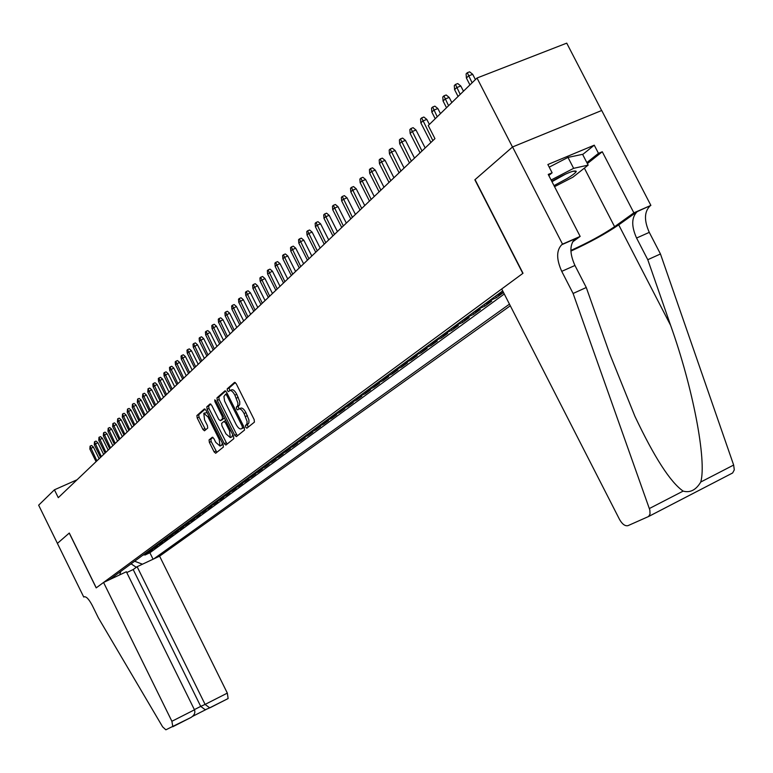 <?xml version="1.0" encoding="UTF-8"?>
<svg xmlns="http://www.w3.org/2000/svg" width="773" height="773" viewBox="0 0 773 773"><rect width="100%" height="100%" fill="white"/><g stroke="black" fill="none" stroke-linecap="round" stroke-linejoin="round"><path stroke-width="1.16" d="M245.679 427.218L246.858 428.203L254.423 422.126L254.143 419.555L236.238 383.756L234.567 382.364L227.194 388.858L227.407 390.655L228.557 391.621L229.591 390.723C231.127 390.056 232.886 391.534 234.886 395.167L237.939 403.148L237.707 405.757L236.335 407.139L236.538 408.917L237.698 409.903L238.722 409.043C240.277 408.386 242.055 409.883 244.065 413.536L247.128 421.517L246.877 424.097L245.485 425.44L245.679 427.218M239.186 408.84L240.616 408.202C242.171 407.545 243.949 409.043 245.959 412.695L248.925 420L248.906 422.85L247.37 424.59L248.133 427.169M235.33 382.538L229.088 388.027L229.823 390.587M230.064 390.51L231.485 389.892C233.021 389.225 234.789 390.703 236.78 394.327L239.736 401.641L239.736 404.521L238.219 406.298L239.002 408.888M209.058 439.934L209.357 442.349L214.102 451.876L215.677 453.249L223.387 447.055L223.097 444.61L205.976 410.279L204.401 408.917L196.893 415.536L197.202 417.961L202.922 429.45L204.478 430.803L207.724 428.058L207.415 425.614L204.555 419.884L203.792 413.284L207.995 416.918L219.252 439.489L220.005 446.04L215.764 442.349L213.889 438.6L212.314 437.228L209.058 439.934L210.874 439.122L211.174 441.538L216.855 452.302M69.299 533.032L57.415 543.38L38.65 505.184L54.419 489.811L58.284 497.667L434.948 138.638L428.242 125.535L477.009 78.015L512.489 147.015L474.864 179.8L522.819 273.41L96.258 587.838L69.299 533.032M234.712 435.238L236.354 436.639L244.529 430.068L244.249 427.546L226.586 392.211L224.953 390.829L216.991 397.844L217.29 400.356L234.712 435.238L236.567 434.407L237.543 435.682M233.804 438.687L225.871 445.055L224.257 443.673L207.106 409.294L206.797 406.811L210.092 403.912L211.686 405.274L218.682 419.295L220.286 420.676L222.537 418.782L222.238 416.28L214.913 401.612L214.72 399.844L215.841 400.801L233.514 436.204L233.804 438.687M144.551 554.483L144.86 555.101L147.759 552.985L142.503 555.439M149.392 550.917L149.711 551.555L152.648 549.4L147.353 551.874M154.31 547.303L154.629 547.951L157.615 545.757L152.291 548.25M159.306 543.632L159.625 544.289L162.668 542.066L157.296 544.569M164.378 539.912L164.707 540.578L167.789 538.317L162.388 540.839M169.529 536.124L169.857 536.8L172.997 534.501L167.557 537.042M174.756 532.268L175.094 532.964L178.283 530.636L172.804 533.177M180.07 528.365L180.418 529.07L183.655 526.693L178.138 529.263M185.472 524.394L185.829 525.109L189.114 522.703L183.568 525.282M190.96 520.355L191.327 521.079L194.67 518.635L189.076 521.234M196.545 516.248L196.912 516.992L200.313 514.499L194.68 517.118M202.217 512.074L202.594 512.828L206.043 510.306L200.381 512.934M207.985 507.832L208.362 508.605L211.879 506.035L206.169 508.673M213.85 503.523L214.237 504.305L217.812 501.687L212.063 504.354M219.812 499.136L220.208 499.928L223.841 497.271L218.054 499.947M225.88 494.672L226.286 495.483L229.977 492.778L224.151 495.474M232.055 490.13L232.46 490.961L236.219 488.207L230.344 490.923M238.326 485.512L238.751 486.352L242.577 483.56L236.654 486.285M244.712 480.816L245.147 481.676L249.041 478.825L243.08 481.569M251.215 476.033L251.66 476.902L255.621 474.004L249.611 476.767M257.834 471.163L258.279 472.052L262.318 469.095L256.269 471.878M264.579 466.206L265.033 467.114L269.139 464.1L263.042 466.902M271.439 461.152L271.903 462.08L276.087 459.017L269.941 461.839M278.425 456.012L278.898 456.959L283.16 453.838L276.966 456.679M285.537 450.775L286.02 451.741L290.358 448.562L284.126 451.422M292.783 445.441L293.286 446.427L297.702 443.19L291.421 446.06M300.175 440.001L300.678 441.006L305.19 437.711L298.851 440.6M307.702 434.455L308.214 435.489L312.814 432.126L306.427 435.044M315.374 428.812L315.906 429.856L320.582 426.435L314.157 429.363M323.201 423.053L323.732 424.126L328.506 420.628L322.032 423.585M331.173 417.178L331.723 418.28L336.593 414.714L330.061 417.691M339.308 411.188L339.869 412.309L344.835 408.675L338.255 411.671M347.599 405.081L348.179 406.221L353.242 402.511L346.604 405.535M356.063 398.849L356.662 400.018L361.832 396.23L355.136 399.264M364.701 392.481L365.31 393.679L370.586 389.814L363.841 392.877M373.523 385.988L374.142 387.215L379.524 383.273L372.721 386.355M382.519 379.359L383.157 380.616L388.655 376.586L381.794 379.688M391.708 372.586L392.365 373.871L397.979 369.765L391.061 372.886M401.1 365.677L401.767 366.991L407.497 362.788L400.53 365.929M410.685 358.604L411.371 359.957L417.227 355.667L410.192 358.827M420.483 351.386L421.179 352.768L427.179 348.381L420.077 351.57M430.493 344.014L431.208 345.425L437.334 340.941L430.184 344.149M440.726 336.468L441.47 337.917L447.731 333.327L440.513 336.564M451.2 328.747L451.954 330.235L458.36 325.549L451.074 328.805M461.906 320.863L462.679 322.38L469.23 317.587L461.887 320.863M472.863 312.804L473.646 314.35L480.352 309.442L472.941 312.746M484.082 304.562L484.884 306.127L491.744 301.103L484.265 304.427M495.561 296.127L496.372 297.711L503.397 292.561L495.86 295.914M126.772 572.561L133.188 569.546L137.121 566.706L159.596 556.154L510.296 305.77M153.75 558.898L509.465 304.137M502.692 290.899L109.534 579.653M502.943 291.402L500.566 292.455M496.372 297.711L488.865 301.045M484.884 306.127L477.443 309.442M473.646 314.35L466.283 317.635M462.679 322.38L455.374 325.646M451.954 330.235L444.707 333.482M441.47 337.917L434.291 341.135M431.208 345.425L424.097 348.623M421.179 352.768L414.125 355.947M411.371 359.957L404.366 363.107M401.767 366.991L394.819 370.122M392.365 373.871L385.476 376.982M383.157 380.616L376.325 383.698M374.142 387.215L367.368 390.278M365.31 393.679L358.595 396.723M356.662 400.018L349.995 403.042M348.179 406.221L341.569 409.226M339.869 412.309L333.318 415.294M331.723 418.28L325.22 421.237M323.732 424.126L317.288 427.063M315.906 429.856L309.5 432.783M308.214 435.489L301.866 438.388M300.678 441.006L294.378 443.895M293.286 446.427L287.034 449.287M286.02 451.741L279.816 454.582M278.898 456.959L272.734 459.79M271.903 462.08L265.786 464.892M265.033 467.114L258.965 469.907M258.279 472.052L252.259 474.825M251.66 476.902L245.679 479.656M245.147 481.676L239.215 484.41M238.751 486.352L232.857 489.077M232.46 490.961L226.615 493.657M226.286 495.483L220.479 498.17M220.208 499.928L214.44 502.595M214.237 504.305L208.517 506.953M208.362 508.605L202.681 511.243M202.594 512.828L196.951 515.446M196.912 516.992L191.308 519.591M191.327 521.079L185.762 523.669M185.829 525.109L180.302 527.679M180.418 529.07L174.93 531.621M175.094 532.964L169.645 535.505M169.857 536.8L164.446 539.322M164.707 540.578L159.325 543.081M159.625 544.289L154.281 546.782M154.629 547.951L149.324 550.434M149.711 551.555L144.435 554.019M144.86 555.101L149.885 552.753L504.276 293.991M601.626 110.52L566.735 43.143L477.009 78.015M77.068 479.762L54.419 489.811M119.689 574.89L120.83 571.353M134.618 561.227L142.454 564.203M149.885 552.753L153.083 559.217M136.29 567.305L131.081 563.826M225.697 391.003L218.856 397.022L219.155 399.535L236.567 434.407M242.384 427.942L242.191 426.174L226.711 395.206L225.561 394.24L223.928 396.549L224.605 401.071L236.036 424.309C238.026 427.933 239.794 429.43 241.34 428.793L244.065 427.189M242.78 428.145L241.379 428.764M244.094 427.237L243.253 427.913M210.816 404.086L208.642 405.999L208.942 408.473L227.049 444.108M221.986 419.913L224.402 417.951L222.537 418.782M225.958 433.866L230.286 437.586L229.552 430.928L225.523 422.85L223.899 421.469L221.648 423.353L221.948 425.836L225.958 433.866M231.794 436.909L232.741 434.648M224.035 421.411L225.755 420.647L224.054 421.411M212.981 437.373L210.874 439.122M221.503 445.364L222.411 443.238M207.164 412.666L204.14 413.13M205.116 409.101L198.719 414.724L199.028 417.159L205.628 429.836M466.409 78.044L466.1 73.908L467.298 72.72L469.598 71.831L472.699 74.314L468.564 75.918L466.409 78.044L469.936 84.914M467.298 72.72L472.1 82.798M472.699 74.314L475.405 79.58M553.999 185.617L567.247 178.466C572.716 175.084 575.74 172.717 576.3 171.364C574.474 169.896 566.28 173.181 551.729 181.22M551.961 181.665L565.952 173.896M549.216 167.142L567.991 157.402L582.581 154.32L588.156 165.113L572.977 177.143L554.55 186.679M551.101 180.003L573.634 168.34L588.156 165.113M567.991 157.402L573.634 168.34M573.102 293.469L586.272 287.508L609.8 354.044L634.933 416.347C654.335 457.336 670.404 482.255 683.148 491.106C690.144 493.029 696.019 489.995 700.773 482.014C706.87 460.515 692.908 387.64 670.616 325.356L647.774 259.709L636.575 238.036C631.251 226.131 631.464 217.329 637.223 211.609L650.876 205.396L601.713 110.491L512.557 146.957L475.047 179.626L523.012 273.265L501.706 288.967L619.579 519.533C622.323 524.278 625.135 526.307 628.014 525.64L648.615 516.49L650.045 513.997L649.832 510.006L573.102 293.469L561.739 271.352C556.309 259.235 556.309 250.355 561.739 244.722L562.522 244.142L512.557 146.957M647.774 259.709L660.461 253.969L649.281 232.373C643.986 220.508 644.238 211.715 650.035 205.985M561.739 244.722L575.054 238.876C569.566 244.529 569.527 253.389 574.948 265.477L586.272 287.508M700.773 482.014L733.654 465.046L660.461 253.969M562.522 244.142L580.156 236.412L548.241 174.427L552.125 172.794L548.791 175.51M582.678 154.513L594.253 145.179L547.864 164.523L552.125 172.794M594.253 145.179L598.476 153.344L602.273 151.759L633.87 212.846L650.876 205.396M570.87 250.433C587.963 242.77 602.534 234.857 614.593 226.692L633.87 212.846M580.156 236.412L572.464 242.036M570.899 251.119C589.973 242.345 605.916 233.591 618.719 224.875L637.223 211.609M733.654 465.046L734.292 469.878L732.63 472.979L648.479 516.577M602.273 151.759L587.374 163.596M586.852 162.601L598.476 153.344M103.563 582.456L171.896 721.286L194.467 709.817L126.366 571.749L103.563 582.456L96.19 587.886L69.241 533.09L57.395 543.4L83.755 597.056L84.586 596.659M172.785 726.746L191.115 717.402L165.857 729.809L162.63 726.852L98.374 617.859L92.296 605.491C88.895 599.065 86.122 596.196 83.996 596.872L83.755 597.056M137.121 566.706L205.106 704.406L227.33 693.11L228.132 698.531L209.686 707.836L205.106 704.406L200.719 706.396L133.188 569.546M159.596 556.154L227.33 693.11M172.823 726.726L171.896 721.286M205.753 709.662L192.583 716.368L205.927 709.575L205.289 709.788L200.719 706.396L194.371 709.624M191.115 717.402C194.381 715.228 195.492 712.696 194.467 709.817M454.601 89.678L454.302 85.59L455.461 84.441L457.742 83.552L460.795 86.006L456.698 87.6L454.601 89.678L458.08 96.461M455.461 84.441L460.196 94.403M460.795 86.006L463.471 91.214M443.074 101.021L442.784 96.992L443.915 95.862L446.176 94.982L449.19 97.417L445.132 99.002L443.074 101.021L446.514 107.727M443.915 95.862L448.582 105.727M449.19 97.417L451.828 102.558M431.836 112.095L431.537 108.114L432.648 107.022L434.89 106.143L437.856 108.549L433.837 110.124L431.836 112.095L435.228 118.723M432.648 107.022L437.238 116.771M437.856 108.549L440.465 113.631M420.86 122.907L420.57 118.974L421.652 117.902L423.865 117.032L426.802 119.409L422.821 120.984L420.86 122.907L430.89 142.503M421.652 117.902L432.861 140.618M426.802 119.409L429.373 124.434M410.154 133.468L409.854 129.584L410.917 128.531L413.111 127.671L416.009 130.028L412.057 131.584L410.154 133.468L420.048 152.841M410.917 128.531L421.981 150.996M416.009 130.028L425.169 147.952M399.68 143.778L399.39 139.942L400.424 138.918L402.598 138.058L405.458 140.386L401.554 141.942L399.68 143.778L409.458 162.929M400.424 138.918L411.342 161.132M405.458 140.386L414.512 158.117M389.457 153.846L389.167 150.059L390.181 149.063L392.336 148.203L395.158 150.513L391.283 152.059L389.457 153.846L399.11 172.794M390.181 149.063L400.955 171.036M395.158 150.513L404.095 168.041M379.466 163.692L379.185 159.953L380.171 158.967L382.306 158.117L385.089 160.407L381.253 161.944L379.466 163.692L389.003 182.428M380.171 158.967L390.809 180.708M385.089 160.407L393.921 177.742M369.697 173.316L369.417 169.616L370.383 168.659L372.499 167.809L375.253 170.079L371.446 171.606L369.697 173.316L379.128 191.849M370.383 168.659L380.886 190.168M375.253 170.079L383.978 187.221M360.15 182.728L359.87 179.065L360.817 178.128L362.904 177.288L365.629 179.529L361.851 181.046L360.15 182.728L369.465 201.057M360.817 178.128L371.185 199.415M365.629 179.529L374.248 196.487M350.816 191.926L350.527 188.312L351.454 187.395L353.532 186.554L356.218 188.776L352.478 190.284L350.816 191.926L360.015 210.063M351.454 187.395L361.706 208.449M356.218 188.776L364.74 205.56M341.676 200.932L341.395 197.347L342.304 196.458L344.362 195.627L347.009 197.82L343.309 199.328L341.676 200.932L350.778 218.865M342.304 196.458L352.42 217.3M347.009 197.82L355.435 214.421M332.738 209.734L332.458 206.198L333.347 205.318L335.385 204.497L338.004 206.671L334.332 208.169L332.738 209.734L341.734 227.484M333.347 205.318L343.347 225.948M338.004 206.671L346.333 223.097M323.993 218.353L323.713 214.855L324.583 213.995L326.602 213.174L329.192 215.338L325.549 216.817L323.993 218.353L332.883 235.92M324.583 213.995L334.458 234.422M329.192 215.338L337.424 231.591M315.423 226.798L315.152 223.329L316.002 222.498L318.003 221.677L320.563 223.812L316.949 225.291L315.423 226.798L324.216 244.181M316.002 222.498L325.762 242.703M320.563 223.812L328.709 239.901M307.036 235.06L306.765 231.629L307.596 230.808L309.587 229.996L312.118 232.113L308.533 233.581L307.036 235.06L315.742 252.269M307.596 230.808L317.249 250.819M312.118 232.113L320.167 248.046M298.822 243.147L298.552 239.756L299.373 238.954L301.344 238.142L303.847 240.248L300.291 241.707L298.822 243.147L307.432 260.182M299.373 238.954L308.91 258.771M303.847 240.248L311.809 256.008M290.783 251.07L290.513 247.718L291.305 246.935L293.267 246.133L295.74 248.21L292.213 249.66L290.783 251.07L299.296 267.941M291.305 246.935L300.745 266.559M295.74 248.21L303.615 263.815M282.899 258.839L282.628 255.525L283.411 254.752L285.353 253.95L287.798 256.008L284.309 257.457L282.899 258.839L291.324 275.546M283.411 254.752L292.745 274.183M287.798 256.008L295.595 271.468M275.178 266.453L274.908 263.168L275.671 262.414L277.594 261.612L280.019 263.661L276.55 265.091L275.178 266.453L283.507 282.986M275.671 262.414L284.899 281.662M280.019 263.661L287.73 278.966M267.603 273.913L267.342 270.656L268.086 269.922L269.999 269.13L272.396 271.149L267.603 273.913L275.845 290.29M268.086 269.922L277.217 288.986M272.396 271.149L280.019 286.31M260.182 281.217L259.921 278.009L260.656 277.275L262.549 276.492L264.917 278.502L260.182 281.217L268.337 297.441M260.656 277.275L269.68 296.165M264.917 278.502L272.463 293.508M252.906 288.397L252.645 285.208L253.36 284.493L255.245 283.71L257.583 285.701L252.906 288.397L260.984 304.465M253.36 284.493L262.298 303.209M257.583 285.701L265.062 300.571M245.766 295.421L245.505 292.271L246.21 291.576L248.075 290.793L250.394 292.764L245.766 295.421L253.757 311.345M246.21 291.576L255.051 310.118M250.394 292.764L257.796 307.499M238.76 302.32L238.509 299.199L239.205 298.513L241.05 297.74L243.34 299.702L238.76 302.32L246.674 318.089M239.205 298.513L247.94 316.891M243.34 299.702L250.665 314.292M231.89 309.094L231.639 306.002L232.315 305.325L234.151 304.562L236.422 306.495L231.89 309.094L239.727 324.718M232.315 305.325L240.973 323.529M236.422 306.495L243.679 320.959M225.156 315.732L224.895 312.669L225.571 312.012L227.388 311.248L229.629 313.171L225.156 315.732L232.915 331.211M225.571 312.012L234.132 330.052M229.629 313.171L236.809 327.501M218.537 322.254L218.286 319.22L218.943 318.573L220.749 317.809L222.972 319.722L218.537 322.254L226.218 337.598M218.943 318.573L227.417 336.458M222.972 319.722L230.083 333.917M212.044 328.651L211.792 325.646L212.44 325.008L214.227 324.254L216.43 326.148L212.044 328.651L219.648 343.859M212.44 325.008L220.827 342.739M216.43 326.148L223.474 340.217M205.666 334.931L205.415 331.955L206.053 331.327L207.831 330.583L210.005 332.458L205.666 334.931L213.203 350.005M206.053 331.327L214.353 348.903M210.005 332.458L216.981 346.401M199.405 341.106L199.154 338.159L199.782 337.54L201.54 336.796L203.695 338.651L199.405 341.106L206.874 356.034M199.782 337.54L208.005 354.962M203.695 338.651L210.604 352.478M193.26 347.164L193.008 344.236L193.617 343.637L195.366 342.893L197.502 344.739L193.26 347.164L200.651 361.967M193.617 343.637L201.763 360.904M197.502 344.739L204.352 358.44M187.221 353.116L186.969 350.217L187.568 349.628L189.308 348.884L191.424 350.72L187.221 353.116L194.545 367.793M187.568 349.628L195.637 366.75M191.424 350.72L198.207 364.296M181.278 358.962L181.037 356.092L181.626 355.512L183.346 354.778L185.443 356.595L181.278 358.962L188.544 373.514M181.626 355.512L189.617 372.489M185.443 356.595L192.168 370.054M175.452 364.701L175.21 361.861L175.79 361.291L177.5 360.556L179.578 362.363L175.452 364.701L182.641 379.128M175.79 361.291L183.694 378.123M179.578 362.363L186.235 375.717M169.722 370.354L169.48 367.533L170.05 366.972L171.751 366.247L173.799 368.035L169.722 370.354L176.843 384.654M170.05 366.972L177.887 383.669M173.799 368.035L180.399 381.273M164.089 375.9L163.847 373.108L164.407 372.557L166.098 371.832L168.127 373.61L164.089 375.9L171.152 390.085M164.407 372.557L172.166 389.119M168.127 373.61L174.669 386.732M158.552 381.35L158.31 378.586L158.861 378.045L160.533 377.321L162.552 379.089L158.552 381.35L165.548 395.418M158.861 378.045L166.553 394.472M162.552 379.089L169.036 392.104M153.112 386.722L152.87 383.968L153.412 383.437L155.073 382.722L157.074 384.471L153.112 386.722L160.05 400.675M153.412 383.437L161.035 399.728M157.074 384.471L163.499 397.38M147.759 391.988L148.049 388.742L149.701 388.036L151.682 389.766L147.759 391.988L154.639 405.835M148.049 388.742L155.605 404.907M151.682 389.766L158.05 402.578M142.493 397.177L142.783 393.959L144.416 393.254L146.377 394.974L142.493 397.177L149.315 410.907M142.783 393.959L150.262 409.999M146.377 394.974L152.696 407.68M137.314 402.279L137.594 399.1L139.217 398.395L141.169 400.105L137.314 402.279L144.078 415.893M137.594 399.1L145.015 415.004M141.169 400.105L147.43 412.705M132.222 407.294L132.492 404.144L134.106 403.448L136.038 405.139L132.222 407.294L138.927 420.802M132.492 404.144L139.845 419.932M136.038 405.139L142.242 417.642M127.207 412.231L127.477 409.11L129.081 408.415L130.995 410.105L127.207 412.231L133.855 425.633M127.477 409.11L134.763 424.773M130.995 410.105L137.15 422.502M122.279 417.091L122.54 413.999L124.134 413.313L126.028 414.985L122.279 417.091L128.869 430.387M122.54 413.999L129.758 429.537M126.028 414.985L132.125 427.285M117.428 421.874L117.68 418.811L119.264 418.125L121.139 419.778L117.428 421.874L123.96 435.064M117.68 418.811L124.84 434.233M121.139 419.778L127.187 431.991M112.645 426.58L112.897 423.546L114.472 422.86L116.337 424.512L112.645 426.58L119.129 439.673M112.897 423.546L119.999 438.851M116.337 424.512L122.337 436.619M107.949 431.208L108.191 428.203L109.747 427.527L111.602 429.16L107.949 431.208L114.375 444.204M108.191 428.203L115.225 443.393M111.602 429.16L117.554 441.18M103.321 435.769L103.553 432.793L105.109 432.117L106.935 433.74L103.321 435.769L109.698 448.669M103.553 432.793L110.529 447.867M106.935 433.74L112.839 445.663M98.76 440.262L98.992 437.305L100.529 436.639L102.345 438.252L98.76 440.262L105.089 453.055M98.992 437.305L105.911 452.273M102.345 438.252L108.201 450.089M94.277 444.688L94.499 441.76L96.026 441.083L97.833 442.687L94.277 444.688L100.548 457.384M94.499 441.76L101.36 456.611M97.833 442.687L103.64 454.437M89.852 449.036L90.074 446.137L91.591 445.47L93.378 447.065L89.852 449.036L96.084 461.645M90.074 446.137L96.876 460.882M93.378 447.065L99.147 458.727M248.336 423.807L246.452 424.657M247.447 415.652L245.553 416.502M245.959 412.695L244.065 413.536M238.219 406.298L236.335 407.139M239.176 405.487L237.292 406.327M238.258 397.293L236.364 398.124M236.78 394.327L234.886 395.167M229.088 388.027L227.194 388.858M247.37 424.59L245.485 425.44M219.155 399.535L217.29 400.356M218.856 397.022L216.991 397.844M243.311 425.672L242.191 426.174M227.832 394.713L226.711 395.206M227.233 393.505L225.687 394.191L227.233 393.505M226.093 442.852L224.257 443.673M208.942 408.473L207.106 409.294M208.642 405.999L206.797 406.811M222.16 419.836L220.305 420.667L222.141 419.855M223.329 415.797L222.238 416.28M216.005 401.129L214.913 401.612M230.644 430.435L229.552 430.928M226.615 422.367L225.523 422.85M220.305 439.016L219.252 439.489M209.048 416.454L207.995 416.918M204.748 428.638L202.922 429.45M199.028 417.159L197.202 417.961M198.719 414.724L196.893 415.536M215.918 451.055L214.102 451.876M211.174 441.538L209.357 442.349M636.575 238.036L649.281 232.373M574.948 265.477L561.739 271.352M649.388 508.528L683.148 491.106M670.616 325.356L618.719 224.875M584.359 168.127L614.593 226.692M243.215 427.952L241.34 428.793M232.142 436.755L230.286 437.586M221.841 445.209L220.005 446.04M572.948 171.22L576.3 171.364M648.615 516.49L732.63 472.979M228.132 698.531L210.15 707.701M205.289 709.788L209.686 707.836"/></g></svg>
